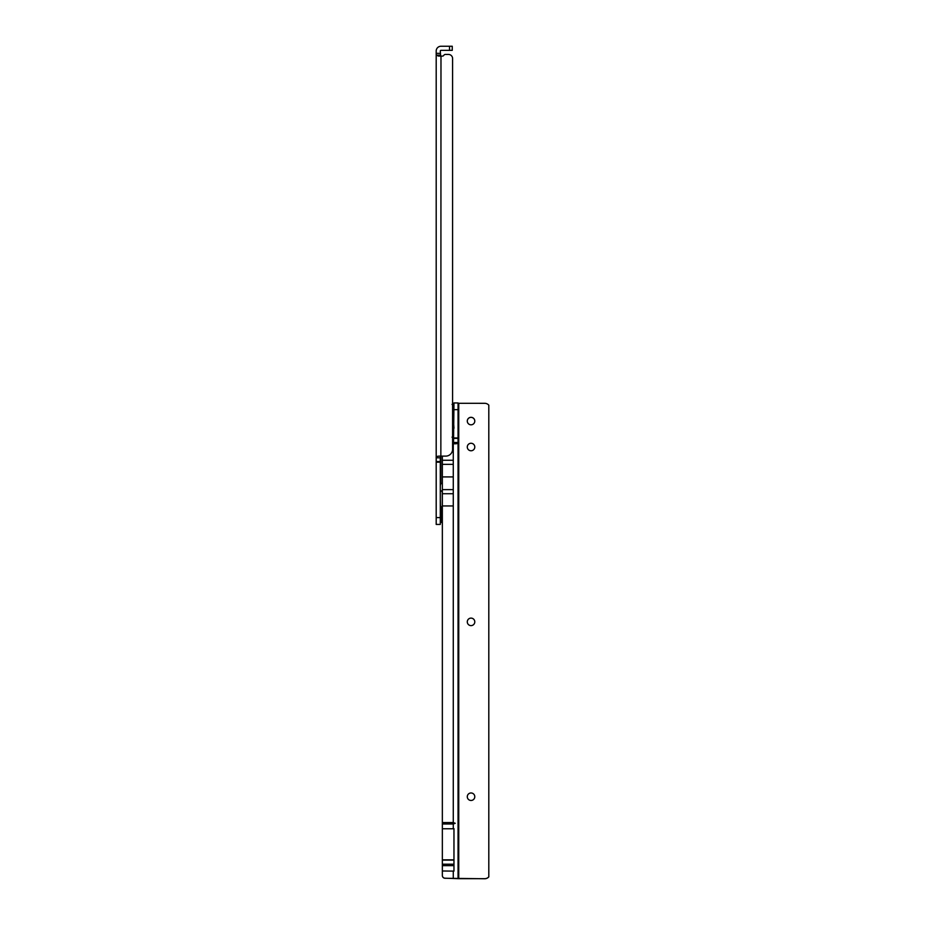 <?xml version="1.0" encoding="UTF-8"?>
<svg xmlns="http://www.w3.org/2000/svg" width="925" height="925" viewBox="0 0 925 925"><rect width="100%" height="100%" fill="white"/><g stroke="black" fill="none" stroke-linecap="round" stroke-linejoin="round"><path stroke-width="1.39" d="M442.751 56.09A0.682 0.682 0 0 0 443.237 55.882A0.682 0.682 0 0 1 442.751 56.09L438.589 56.09L436.195 55.165L440.3 55.165L440.635 56.09L440.3 51.037A0.682 0.682 0 0 1 440.982 50.343L452.256 50.343L452.256 46.25L440.982 46.25A4.787 4.787 0 0 0 436.195 51.037L436.195 457.806L440.3 457.806L440.797 456.118M453.967 864.193L442.347 864.193L442.347 870.98L453.967 871.119L453.967 828.615L453.273 828.765L453.273 823.99L455.216 823.285L453.273 822.568L453.273 443.792L452.591 443.792L452.591 437.005M452.591 404.56L452.591 58.541A4.093 4.093 0 0 0 448.498 54.448L444.96 54.448L448.498 54.448M443.237 55.882L444.474 54.644L443.237 55.882M442.347 483.44L440.843 483.44L440.3 485.567M452.591 58.541L452.591 449.284A6.833 6.833 0 0 1 445.769 456.118L439.664 456.118C437.062 456.164 435.906 456.73 436.195 457.806L436.195 524.429L440.3 524.429L440.3 457.806M440.3 461.575L436.195 461.575M440.982 56.09L440.843 483.44M440.3 55.165L440.635 56.09M440.3 514.103L441.26 514.52M440.3 499.211L440.705 514.52M441.26 506.657L441.26 522.105L441.26 506.657M471.033 792.979A3.758 3.758 180 0 1 474.791 796.726A3.758 3.758 -0 0 0 471.033 792.968A3.758 3.758 -0 0 0 467.287 796.726A3.758 3.758 180 0 1 471.033 792.979M471.033 618.12A3.758 3.758 180 0 1 474.791 621.878A3.758 3.758 -0 0 0 471.033 618.108A3.758 3.758 -0 0 0 467.287 621.866A3.758 3.758 180 0 1 471.033 618.12M471.033 443.272A3.758 3.758 180 0 1 474.791 447.029A3.758 3.758 -0 0 0 471.033 443.26A3.758 3.758 -0 0 0 467.287 447.018A3.758 3.758 180 0 1 471.033 443.272M471.033 424.818A3.758 3.758 -0 0 0 474.791 421.06A3.758 3.758 -0 0 0 471.033 417.314A3.758 3.758 -0 0 0 467.287 421.06A3.758 3.758 -0 0 0 471.033 424.818M474.791 421.095A3.758 3.758 -0 0 0 471.033 417.372A3.758 3.758 -0 0 0 467.287 421.095M467.287 796.726A3.758 3.758 -0 0 0 471.033 800.472A3.758 3.758 -0 0 0 474.791 796.726M467.287 621.866A3.758 3.758 -0 0 0 471.033 625.624A3.758 3.758 -0 0 0 474.791 621.866M467.287 447.018A3.758 3.758 -0 0 0 471.033 450.776A3.758 3.758 -0 0 0 474.791 447.018M453.273 828.765L442.347 828.765L442.347 823.99L453.273 823.99M442.347 456.118L442.347 823.99M453.967 859.834L442.347 859.834L442.347 828.765M442.347 859.834L442.347 864.193M442.347 870.98L442.347 875.524A2.729 2.729 180 0 0 445.075 878.264L484.7 878.75A5.469 5.469 180 0 0 488.805 876.9L488.805 405.162A5.469 5.469 180 0 0 484.7 403.312L458.06 403.3M458.742 403.312L458.742 878.681L445.075 878.195A2.729 2.729 180 0 1 442.347 875.455M453.516 443.861L453.967 402.942L458.06 402.953L453.967 402.942M453.273 822.568L442.347 822.568M488.805 876.831A5.469 5.469 180 0 1 484.7 878.681L484.7 878.75M458.742 878.681L484.7 878.681M458.06 878.276L458.06 402.942M453.967 438.358L458.06 438.358M453.273 443.792L454.915 443.803C457.216 443.792 458.268 443.341 458.06 442.462L453.967 442.462M454.915 443.803L455.493 443.792M453.273 476.918L442.347 476.918M455.216 823.285L442.347 823.285M453.967 428.229L453.007 412.932M453.007 407.809L453.007 420.563M449.515 50.343L449.515 46.25M440.3 462.188L436.195 462.188M440.3 517.595L436.195 517.595M440.3 53.349L436.195 53.349M441.26 491.221L442.208 490.273L442.347 523.053M453.273 878.195L453.273 870.98M453.273 447.897L452.591 447.897M453.273 505.952L442.347 505.952M458.06 437.964L453.967 437.964M458.06 409.659L453.967 409.659M453.967 438.369L458.06 438.369M453.273 489.626L442.347 489.626M453.273 464.35L442.347 464.35M453.273 460.257L442.347 460.257M453.273 493.73L442.347 493.73M453.967 865.65L442.347 865.65M453.967 860.123L442.347 860.123M442.208 523.053L441.26 522.105M452.047 437.178L453.007 436.218M452.047 404.387L453.007 405.347"/></g></svg>
